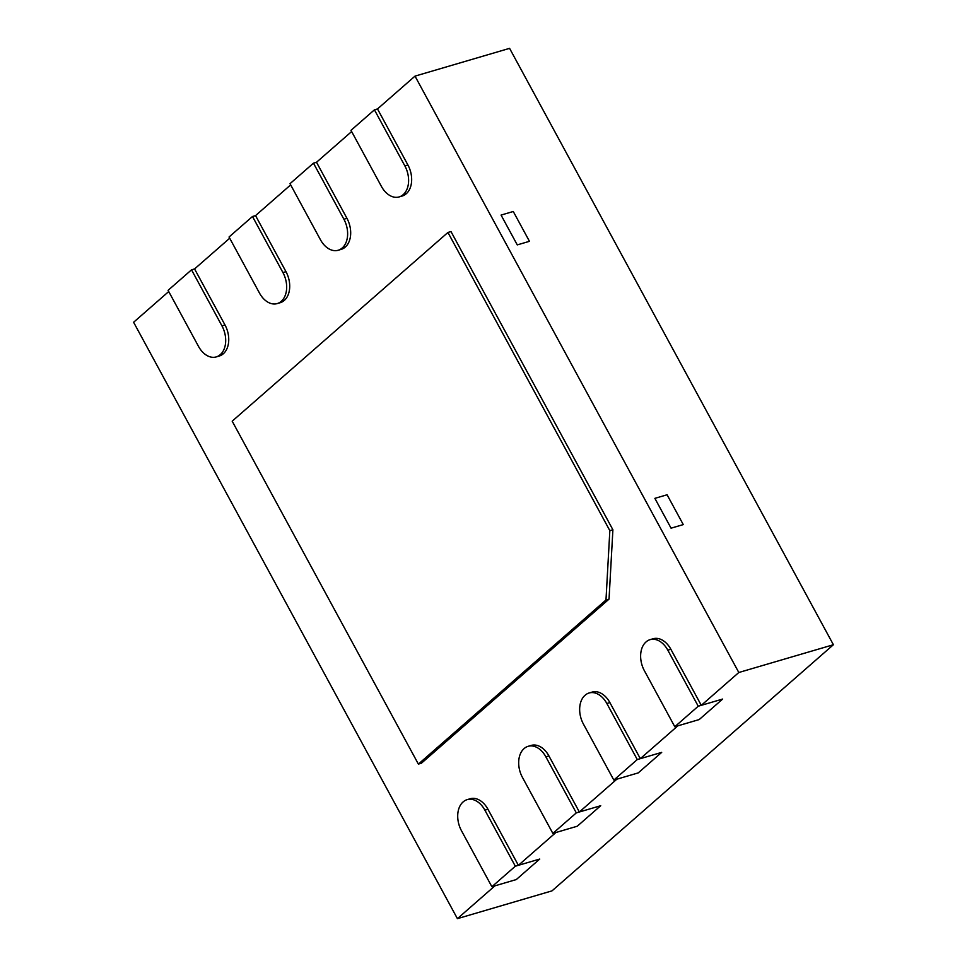 <?xml version="1.0" encoding="UTF-8"?>
<svg xmlns="http://www.w3.org/2000/svg" width="967" height="967" viewBox="0 0 967 967"><rect width="100%" height="100%" fill="white"/><g stroke="black" fill="none" stroke-linecap="round" stroke-linejoin="round"><path stroke-width="1.45" d="M650.102 639.646A21.564 14.71 73.6 0 0 646.137 641.846L645.956 642.015A21.564 14.71 73.6 0 0 644.36 670.675L674.797 726.737L698.247 706.224L722.651 699.056L699.201 719.569L722.651 699.056L701.293 705.33L670.856 649.268A21.564 14.71 73.6 0 0 653.148 638.752L650.102 639.646A21.564 14.71 73.6 0 1 667.81 650.162L698.247 706.224M674.797 726.737L699.201 719.569L677.843 725.83L640.323 758.66L609.887 702.598A21.564 14.71 73.6 0 0 592.179 692.082L589.133 692.976A21.564 14.71 73.6 0 1 606.841 703.492L637.277 759.554L661.682 752.386L638.232 772.899L661.682 752.386L640.323 758.66M589.133 692.976A21.564 14.71 73.6 0 0 585.168 695.176L584.975 695.346A21.564 14.71 73.6 0 0 583.391 724.005L613.827 780.067L637.277 759.554M613.827 780.067L638.232 772.899L616.873 779.172L579.354 811.99L548.918 755.928A21.564 14.71 73.6 0 0 531.209 745.412L528.163 746.306A21.564 14.71 73.6 0 1 545.859 756.823L576.308 812.884L600.712 805.716L577.263 826.229L600.712 805.716L579.354 811.99M528.163 746.306A21.564 14.71 73.6 0 0 524.199 748.506L524.005 748.676A21.564 14.71 73.6 0 0 522.41 777.335L552.858 833.397L576.308 812.884M552.858 833.397L577.263 826.229L555.904 832.502L518.385 865.32L487.948 809.258A21.564 14.71 73.6 0 0 470.24 798.742L467.182 799.636A21.564 14.71 73.6 0 1 484.89 810.153L515.326 866.214L539.743 859.047L516.293 879.559L539.743 859.047L518.385 865.32M467.182 799.636A21.564 14.71 73.6 0 0 463.229 801.836L463.036 802.006A21.564 14.71 73.6 0 0 461.44 830.665L491.877 886.727L515.326 866.214M491.877 886.727L516.293 879.559L494.935 885.832L457.415 918.65L133.603 322.265L168.729 291.55M399.129 196.93A21.564 14.71 -106.4 0 1 381.421 186.413L350.985 130.352L374.434 109.839L377.493 108.945L407.929 165.006A21.564 14.71 -106.4 0 1 406.333 193.666L406.14 193.823A21.564 14.71 -106.4 0 1 402.187 196.035L399.129 196.93A21.564 14.71 -106.4 0 0 403.094 194.73L403.275 194.56A21.564 14.71 -106.4 0 0 404.871 165.901L374.434 109.839M338.16 250.26A21.564 14.71 -106.4 0 1 320.452 239.743L290.015 183.682L313.465 163.169L316.511 162.275L346.96 218.337A21.564 14.71 -106.4 0 1 345.364 246.996L345.171 247.165A21.564 14.71 -106.4 0 1 341.206 249.365L338.16 250.26A21.564 14.71 -106.4 0 0 342.125 248.06L342.306 247.89A21.564 14.71 -106.4 0 0 343.901 219.231L313.465 163.169M277.191 303.59A21.564 14.71 -106.4 0 1 259.482 293.074L229.046 237.012L252.496 216.499L255.542 215.605L285.978 271.667A21.564 14.71 -106.4 0 1 284.395 300.326L284.201 300.495A21.564 14.71 -106.4 0 1 280.237 302.695L277.191 303.59A21.564 14.71 -106.4 0 0 281.155 301.39L281.337 301.22A21.564 14.71 -106.4 0 0 282.932 272.561L252.496 216.499M216.221 356.92A21.564 14.71 -106.4 0 1 198.513 346.404L168.077 290.342L191.526 269.829L194.572 268.935L225.009 324.997A21.564 14.71 -106.4 0 1 223.413 353.656L223.232 353.825A21.564 14.71 -106.4 0 1 219.267 356.025L216.221 356.92A21.564 14.71 -106.4 0 0 220.174 354.72L220.367 354.551A21.564 14.71 -106.4 0 0 221.963 325.891L191.526 269.829M605.983 599.999L418.385 764.099L421.431 763.205L609.041 599.105L605.983 599.999L609.839 530.653L447.939 232.467L450.985 231.572L612.897 529.759L609.839 530.653M418.385 764.099L232.189 421.177L447.939 232.467M671.062 528.175L654.877 498.356L667.085 494.778L683.27 524.597L667.085 494.778L654.877 498.356L671.062 528.175L683.27 524.597L671.062 528.175M517.26 244.893L501.063 215.073L513.272 211.495L529.457 241.315L513.272 211.495L501.063 215.073L517.26 244.893L529.457 241.315L517.26 244.893M194.572 268.935L229.699 238.22M255.542 215.605L290.668 184.878M316.511 162.275L351.637 131.548M377.493 108.945L415.012 76.127L738.812 672.5L701.293 705.33M609.041 599.105L612.897 529.759M738.812 672.5L833.397 644.735L551.988 890.873L457.415 918.65M415.012 76.127L509.585 48.35L833.397 644.735M667.81 650.162L670.856 649.268M606.841 703.492L609.887 702.598M545.859 756.823L548.918 755.928M484.89 810.153L487.948 809.258M403.094 194.73L406.14 193.823M403.275 194.56L406.333 193.666M404.871 165.901L407.929 165.006M342.125 248.06L345.171 247.165M342.306 247.89L345.364 246.996M343.901 219.231L346.96 218.337M281.155 301.39L284.201 300.495M281.337 301.22L284.395 300.326M282.932 272.561L285.978 271.667M220.174 354.72L223.232 353.825M220.367 354.551L223.413 353.656M221.963 325.891L225.009 324.997"/></g></svg>

